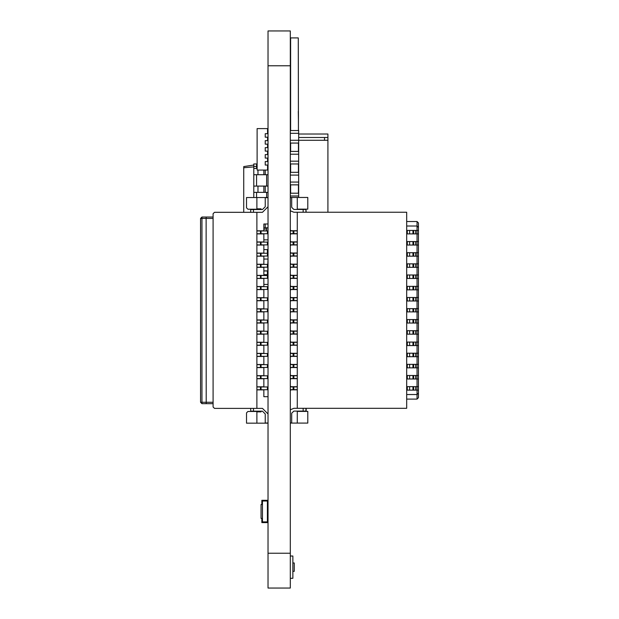 <?xml version="1.0" encoding="UTF-8"?>
<svg xmlns="http://www.w3.org/2000/svg" width="619" height="619" viewBox="0 0 619 619"><rect width="100%" height="100%" fill="white"/><g stroke="black" fill="none" stroke-linecap="round" stroke-linejoin="round"><path stroke-width="0.93" d="M268.066 553.239L268.066 588.05L290.35 588.05L290.35 553.239L268.066 553.239L268.066 30.95L290.35 30.95L290.35 553.239M263.887 270.859L268.066 270.859M267.787 264.375L268.066 259.021M267.54 166.054L268.066 166.054M290.35 312.51L291.046 311.814L297.313 311.814L290.35 311.674M290.35 320.031L297.313 320.031L297.313 308.889L290.35 308.889M290.35 197.608L291.742 197.608L291.742 207.357L293.832 209.446L305.948 209.446L305.948 212.232L293.832 212.232L290.35 210.769M290.35 422.955L291.742 422.955L291.742 413.206L293.832 411.117L305.948 411.117L305.948 408.331L406.644 408.331L406.644 212.232L305.948 212.232L305.948 209.446L306.188 212.232M290.35 230.895L297.313 230.895L297.313 278.248L290.35 278.248M290.35 275.463L297.313 275.463M297.313 267.106L290.35 267.106M290.35 242.037L297.313 242.037M297.313 233.68L290.35 233.68M297.313 244.822L290.35 244.822M290.35 253.179L297.313 253.179M297.313 255.964L290.35 255.964M290.35 264.321L297.313 264.321M290.35 289.39L297.313 289.39L297.313 278.248M290.35 300.532L297.313 300.532L297.313 289.39M290.35 331.173L297.313 331.173L297.313 342.315L290.35 342.315M297.313 320.031L297.313 322.816L290.35 322.816M297.313 297.747L290.35 297.747M297.313 286.605L290.35 286.605M290.35 389.668L297.313 389.668L297.313 342.315M290.35 367.384L297.313 367.384M297.313 375.741L290.35 375.741M290.35 378.526L297.313 378.526M297.313 364.599L290.35 364.599M290.35 356.242L297.313 356.242M297.313 353.457L290.35 353.457M290.35 345.1L297.313 345.1M297.313 333.958L290.35 333.958M297.313 386.883L290.35 386.883M306.188 408.331L306.188 411.117L305.948 408.331L293.832 408.331L290.35 409.793M290.35 140.289L298.706 140.289L298.706 133.325L290.35 133.325M298.288 42.796L298.428 130.539M298.428 121.533L298.288 111.405M298.706 197.469L298.706 193.213L290.35 193.213M290.35 184.857L298.706 184.857L298.706 172.322L290.35 172.322M290.35 163.965L298.706 163.965L298.706 151.431L290.35 151.431M298.428 114.662L298.428 121.626M327.954 212.232L327.954 137.503L324.472 137.503L324.472 140.289M268.066 253.233L267.369 253.233L267.369 249.619M268.066 274.697L263.887 274.681L267.369 274.697L267.369 270.975M257.094 168.422L253.79 168.422L253.79 197.523M268.066 227.753L263.887 227.753M268.066 174.69L253.79 174.69M268.066 186.11L253.79 186.11M268.066 192.377L253.79 192.377M253.442 209.501L250.656 209.501L250.656 212.286L253.442 212.286L253.442 209.501L262.495 209.501L265.28 206.715L265.28 197.662L268.066 197.662M261.102 209.501L261.102 208.804L256.924 208.804M256.924 408.385L256.924 378.58L268.066 378.58M268.066 230.949L256.924 230.949L256.924 212.286M256.924 378.58L256.924 233.734L268.066 233.734M213.052 403.65L201.91 403.65L206.228 403.65L206.088 218.414L201.91 218.414L201.91 217.021L200.517 218.414L201.91 217.021L200.517 218.414L200.517 402.257L201.91 402.257L201.91 218.414L200.517 218.414L201.91 217.021L213.052 217.021L201.91 217.021M201.91 403.65L200.517 402.257L201.91 403.65L200.517 402.257L201.91 403.65L201.91 402.257L213.052 402.257M250.656 408.385L250.656 411.171L253.442 411.171L253.442 408.385L214.445 408.385L213.052 406.993L213.052 213.679L214.445 212.286L250.656 212.286M256.924 411.867L261.102 411.867L261.102 411.171M256.924 389.722L268.066 389.722M268.066 386.937L256.924 386.937M268.066 375.795L256.924 375.795M256.924 367.438L268.066 367.438M268.066 364.653L256.924 364.653M256.924 356.296L268.066 356.296M268.066 353.511L256.924 353.511M256.924 345.154L268.066 345.154M268.066 342.369L256.924 342.369M256.924 334.012L268.066 334.012M268.066 331.227L256.924 331.227M256.924 322.87L268.066 322.87M268.066 320.085L256.924 320.085M256.924 311.728L268.066 311.728M268.066 308.943L256.924 308.943M256.924 300.586L268.066 300.586M268.066 297.801L256.924 297.801M256.924 289.444L268.066 289.444M268.066 286.659L256.924 286.659M256.924 278.302L261.102 278.442M261.102 275.378L261.102 278.302L268.066 278.302M268.066 275.517L256.924 275.517M256.924 267.16L261.102 267.3M261.102 264.236L261.102 267.16L268.066 267.16M268.066 264.375L256.924 264.375M256.924 256.018L261.102 256.158M261.102 253.094L261.102 256.018L268.066 256.018M267.369 256.018L267.369 253.233L256.924 253.233M256.924 244.876L261.102 245.016M261.102 241.952L261.102 244.876L268.066 244.876M268.066 242.091L256.924 242.091M267.787 259.021L263.887 259.021M290.35 308.053L291.046 308.749L297.313 308.889L297.313 300.532M297.313 212.232L297.313 230.895M297.313 408.331L297.313 389.668M297.313 322.816L297.313 331.173M293.832 311.674L293.832 308.889M406.644 286.396L417.09 286.396L417.09 289.878L418.483 289.878L418.483 297.538L417.09 297.538L417.09 301.02L418.483 301.02L418.483 308.68L406.644 308.68M406.644 297.538L417.09 297.538L417.09 289.878L406.644 289.878M290.976 286.396L290.35 286.396M418.483 289.878L418.483 286.396L417.09 286.396L417.09 274.975L406.644 274.975M290.976 308.68L290.35 308.68M413.608 311.883L413.608 308.68M418.483 308.68L418.483 311.883L417.09 311.883L417.09 301.02L406.644 301.02M290.976 297.538L290.35 297.538M418.483 297.538L418.483 301.02M418.483 286.396L418.483 222.886L417.09 221.494L417.09 226.02L418.483 227.413M418.483 393.15L418.483 397.677L417.09 399.069L417.09 394.543L418.483 393.15L418.483 386.674L417.09 386.674L417.09 390.156L406.644 390.156M418.483 334.167L417.09 334.167L417.09 330.685L418.483 330.685L418.483 386.674M418.483 330.685L418.483 311.883M415.697 311.883L415.697 308.68M290.976 311.883L290.35 311.883M406.644 311.883L417.09 311.883L417.09 319.543L406.644 319.543M297.313 197.469L297.313 209.168L307.759 209.168L307.759 197.469L290.35 197.469M290.35 230.059L291.046 230.755L297.313 230.755M418.483 233.889L417.09 233.889L417.09 230.407L406.644 230.407M406.644 226.02L417.09 226.02L417.09 230.407L418.483 230.407M290.976 233.889L290.35 233.889M406.644 233.889L417.09 233.889L417.09 241.549L406.644 241.549M413.608 230.407L413.608 233.889M415.697 230.407L415.697 233.889M297.313 233.82L291.046 233.82L290.35 234.516M418.483 267.315L417.09 267.315L417.09 274.975L418.483 274.975M290.976 278.457L290.35 278.457M418.483 278.457L406.644 278.457M413.608 274.975L413.608 278.457M415.697 274.975L415.697 278.457M297.313 278.388L291.046 278.388L290.35 279.084M290.35 274.627L291.046 275.323L297.313 275.323M290.976 267.315L290.35 267.315M406.644 267.315L417.09 267.315L417.09 263.833L406.644 263.833M418.483 256.173L417.09 256.173L417.09 263.833L418.483 263.833M290.976 256.173L290.35 256.173M406.644 256.173L417.09 256.173L417.09 252.691L406.644 252.691M418.483 245.031L417.09 245.031L417.09 252.691L418.483 252.691M290.976 245.031L290.35 245.031M406.644 245.031L417.09 245.031L417.09 241.549L418.483 241.549M413.608 241.549L413.608 245.031M415.697 241.549L415.697 245.031M297.313 244.962L291.046 244.962L290.35 245.658M290.35 241.201L291.046 241.897L297.313 241.897M293.832 233.68L293.832 230.895M297.313 256.104L291.046 256.104L290.35 256.8M290.35 252.343L291.046 253.039L297.313 253.039M290.35 263.485L291.046 264.181L297.313 264.181M297.313 267.246L291.046 267.246L290.35 267.942M293.832 267.106L293.832 264.321M293.832 255.964L293.832 253.179M413.608 252.691L413.608 256.173M415.697 252.691L415.697 256.173M293.832 244.822L293.832 242.037M406.644 221.494L417.09 221.494M413.608 263.833L413.608 267.315M415.697 263.833L415.697 267.315M293.832 278.248L293.832 275.463M297.313 286.465L291.046 286.465L290.35 285.769M290.35 290.226L291.046 289.53L297.313 289.53M290.35 301.368L291.046 300.672L297.313 300.672M418.483 323.025L417.09 323.025L417.09 330.685L406.644 330.685M290.976 334.167L290.35 334.167M406.644 334.167L417.09 334.167L417.09 386.674L406.644 386.674M413.608 330.685L413.608 334.167M415.697 330.685L415.697 334.167M297.313 334.098L291.046 334.098L290.35 334.794M290.35 330.337L291.046 331.033L297.313 331.033M290.976 323.025L290.35 323.025M406.644 323.025L417.09 323.025L417.09 319.543L418.483 319.543M413.608 319.543L413.608 323.025M415.697 319.543L415.697 323.025M290.35 319.195L291.046 319.891L297.313 319.891M297.313 322.956L291.046 322.956L290.35 323.652M293.832 322.816L293.832 320.031M297.313 297.607L291.046 297.607L290.35 296.911M293.832 297.747L293.832 300.532M293.832 286.605L293.832 289.39M418.483 379.014L406.644 379.014M406.644 375.532L418.483 375.532M418.483 367.872L406.644 367.872M406.644 364.39L418.483 364.39M418.483 356.73L406.644 356.73M406.644 353.248L418.483 353.248M418.483 345.588L406.644 345.588M406.644 394.543L417.09 394.543L417.09 390.156L418.483 390.156M406.644 342.106L418.483 342.106M290.976 386.674L290.35 386.674M290.976 342.106L290.35 342.106M290.976 353.248L290.35 353.248M413.608 356.73L413.608 353.248M415.697 356.73L415.697 353.248M290.35 390.504L291.046 389.808L297.313 389.808M290.976 375.532L290.35 375.532M290.976 364.39L290.35 364.39M413.608 367.872L413.608 364.39M415.697 367.872L415.697 364.39M290.35 368.22L291.046 367.524L297.313 367.524M293.832 375.741L293.832 378.526M297.313 386.743L291.046 386.743L290.35 386.047M290.35 379.362L291.046 378.666L297.313 378.666M297.313 375.601L291.046 375.601L290.35 374.905M297.313 364.459L291.046 364.459L290.35 363.763M290.35 357.078L291.046 356.382L297.313 356.382M297.313 353.317L291.046 353.317L290.35 352.621M290.35 345.936L291.046 345.24L297.313 345.24M297.313 342.175L291.046 342.175L290.35 341.479M293.832 333.958L293.832 331.173M293.832 342.315L293.832 345.1M413.608 345.588L413.608 342.106M415.697 345.588L415.697 342.106M293.832 353.457L293.832 356.242M293.832 364.599L293.832 367.384M293.832 386.883L293.832 389.668M297.313 423.094L297.313 411.395L307.759 411.395L307.759 423.094L290.35 423.094M413.608 379.014L413.608 375.532M415.697 379.014L415.697 375.532M413.608 390.156L413.608 386.674M415.697 390.156L415.697 386.674M406.644 399.069L417.09 399.069M413.608 301.02L413.608 297.538M415.697 301.02L415.697 297.538M413.608 289.878L413.608 286.396M415.697 289.878L415.697 286.396M327.954 140.289L298.706 140.289L298.706 151.431M290.35 143.074L298.706 143.074M290.35 130.539L298.706 130.539L298.706 133.325M298.428 143.074L298.428 151.431M298.428 163.965L298.428 172.322M298.428 184.857L298.428 193.213M290.628 143.074L290.628 151.431M298.428 122.879L298.288 37.921L290.628 37.921L290.628 130.539M290.628 184.857L290.628 193.213M290.628 163.965L290.628 172.322M298.428 129.843L298.706 130.539M298.706 163.965L298.706 172.322M298.706 184.857L298.706 193.213M290.35 195.999L298.706 195.999M290.35 182.071L298.706 182.071M290.35 175.107L298.706 175.107M290.35 161.18L298.706 161.18M290.35 154.216L298.706 154.216M298.706 134.021L327.954 134.021L327.954 137.503M298.706 137.503L324.472 137.503M268.066 147.601L265.28 147.601L265.28 151.082L268.066 151.082M267.54 133.673L267.54 128.628L257.094 128.628L257.094 170.063L267.54 170.063L267.54 165.01M267.54 161.528L267.54 158.046M267.54 154.564L267.54 151.082M267.54 147.601L267.54 144.119M267.54 140.637L267.54 137.155M268.066 165.01L265.28 165.01L265.28 161.528L268.066 161.528M268.066 158.046L265.28 158.046L265.28 154.564L268.066 154.564M268.066 144.119L265.28 144.119L265.28 140.637L268.066 140.637M268.066 137.155L265.28 137.155L265.28 133.673L268.066 133.673M267.888 166.054L267.888 165.01M267.888 161.528L267.888 158.046M267.888 154.564L267.888 151.082M267.888 147.601L267.888 144.119M267.888 140.637L267.888 137.155M267.888 133.673L267.54 132.628M262.495 518.42L262.495 504.493L261.102 504.493L261.102 518.42L262.495 518.42M267.369 521.902L267.369 501.011L262.495 501.011L262.495 521.902L267.369 521.902M261.798 504.493L261.798 501.011L268.066 501.011M268.066 521.902L261.798 521.902L261.798 518.42M261.798 501.011L261.798 500.314L268.066 500.314M268.066 504.493L267.369 504.493M268.066 522.598L261.798 522.598L261.798 521.902M267.369 518.42L268.066 518.42M267.369 249.635L263.887 249.635M263.887 249.619L268.066 249.619M263.887 239.87L268.066 239.87M263.887 270.975L268.066 270.975M263.887 284.438L268.066 284.438M266.673 174.69L266.673 186.11M266.673 192.377L266.673 197.523M266.673 227.753L266.673 230.616L264.576 230.949M257.094 164.05L256.576 163.965L256.576 168.422M257.094 166.449L253.79 166.403L253.79 168.422M266.673 228.976L263.887 229.2M256.576 192.377L256.576 197.523M256.576 174.69L256.576 186.11M253.79 165.01L243.693 166.612L243.693 212.286M256.576 163.965L253.79 163.965L253.79 166.403M253.79 166.929L243.693 167.726M268.066 168.422L267.54 168.422M265.28 170.063L265.28 174.69M265.28 223.985L265.28 227.753M265.28 186.11L265.28 192.377M256.924 230.81L263.887 230.81L263.887 223.985L268.066 223.985M268.066 197.523L256.924 197.523L256.924 209.222L247.871 209.222L246.478 207.829L246.478 197.523L256.924 197.523M268.066 206.715L262.495 212.286L253.442 212.286M256.924 233.734L256.924 230.949M260.406 233.734L260.406 230.949M213.052 218.414L206.088 218.414L206.228 217.021L213.052 217.021L206.228 217.021M253.442 408.385L262.495 408.385L268.066 413.956M268.066 396.686L263.887 396.686L263.887 389.862L256.924 389.862M268.066 423.148L246.478 423.148L246.478 412.842L247.871 411.449L256.924 411.449L256.924 423.148M268.066 423.009L265.28 423.009L265.28 413.956L262.495 411.171L253.442 411.171M256.924 386.798L263.887 386.798L263.887 378.72L256.924 378.72M256.924 375.656L263.887 375.656L263.887 367.578L256.924 367.578M256.924 364.514L263.887 364.514L263.887 356.436L256.924 356.436M256.924 353.372L263.887 353.372L263.887 345.294L256.924 345.294M256.924 342.23L263.887 342.23L263.887 334.152L256.924 334.152M256.924 331.088L263.887 331.088L263.887 323.01L256.924 323.01M256.924 319.946L263.887 319.946L263.887 311.868L256.924 311.868M256.924 308.804L263.887 308.804L263.887 300.726L256.924 300.726M256.924 297.662L263.887 297.662L263.887 289.584L256.924 289.584M256.924 286.52L263.887 286.52L263.887 278.442L256.924 278.442M256.924 275.378L263.887 275.378L263.887 267.3L256.924 267.3M256.924 264.236L263.887 264.236L263.887 256.158L256.924 256.158M256.924 253.094L263.887 253.094L263.887 245.016L256.924 245.016M256.924 241.952L263.887 241.952L263.887 233.874L256.924 233.874M260.406 244.876L260.406 242.091M260.406 256.018L260.406 253.233M260.406 267.16L260.406 264.375M260.406 278.302L260.406 275.517M260.406 289.444L260.406 286.659M260.406 300.586L260.406 297.801M260.406 311.728L260.406 308.943M260.406 322.87L260.406 320.085M260.406 334.012L260.406 331.227M260.406 345.154L260.406 342.369M260.406 356.296L260.406 353.511M260.406 367.438L260.406 364.653M260.406 378.58L260.406 375.795M260.406 389.722L260.406 386.937M292.857 562.988L294.249 562.988L294.249 571.345L292.857 571.345M290.35 556.024L292.857 556.024L292.857 578.308L290.35 578.308M290.35 65.761L268.066 65.761M267.787 270.859L267.787 267.16M293.135 311.674L293.135 308.889M412.966 311.883L412.966 308.68M409.639 311.883L409.639 308.68M407.325 311.883L407.325 308.68M412.966 230.407L412.966 233.889M409.639 230.407L409.639 233.889M407.325 230.407L407.325 233.889M412.966 274.975L412.966 278.457M409.639 274.975L409.639 278.457M407.325 274.975L407.325 278.457M412.966 241.549L412.966 245.031M409.639 241.549L409.639 245.031M407.325 241.549L407.325 245.031M293.135 230.895L293.135 233.68M293.135 264.321L293.135 267.106M293.135 253.179L293.135 255.964M412.966 252.691L412.966 256.173M409.639 252.691L409.639 256.173M407.325 252.691L407.325 256.173M293.135 242.037L293.135 244.822M412.966 263.833L412.966 267.315M409.639 263.833L409.639 267.315M407.325 263.833L407.325 267.315M293.135 275.463L293.135 278.248M412.966 330.685L412.966 334.167M409.639 330.685L409.639 334.167M407.325 330.685L407.325 334.167M412.966 319.543L412.966 323.025M409.639 319.543L409.639 323.025M407.325 319.543L407.325 323.025M293.135 320.031L293.135 322.816M293.135 300.532L293.135 297.747M293.135 289.39L293.135 286.605M412.966 356.73L412.966 353.248M409.639 356.73L409.639 353.248M407.325 356.73L407.325 353.248M412.966 367.872L412.966 364.39M409.639 367.872L409.639 364.39M407.325 367.872L407.325 364.39M293.135 378.526L293.135 375.741M293.135 331.173L293.135 333.958M293.135 345.1L293.135 342.315M412.966 345.588L412.966 342.106M409.639 345.588L409.639 342.106M407.325 345.588L407.325 342.106M293.135 356.242L293.135 353.457M293.135 367.384L293.135 364.599M293.135 389.668L293.135 386.883M303.163 411.117L303.163 408.331M412.966 379.014L412.966 375.532M409.639 379.014L409.639 375.532M407.325 379.014L407.325 375.532M412.966 390.156L412.966 386.674M409.639 390.156L409.639 386.674M407.325 390.156L407.325 386.674M412.966 301.02L412.966 297.538M409.639 301.02L409.639 297.538M407.325 301.02L407.325 297.538M412.966 289.878L412.966 286.396M409.639 289.878L409.639 286.396M407.325 289.878L407.325 286.396M303.163 209.446L303.163 212.232M257.968 170.063L257.968 174.69M263.887 170.063L263.887 174.69M257.968 186.11L257.968 192.377M263.887 186.11L263.887 192.377M261.102 233.734L261.102 230.949M267.369 233.734L267.369 230.949M267.369 244.876L267.369 242.091M267.369 267.16L267.369 264.375M267.369 278.302L267.369 275.517M267.369 289.444L267.369 286.659M261.102 289.444L261.102 286.659M267.369 300.586L267.369 297.801M261.102 300.586L261.102 297.801M267.369 311.728L267.369 308.943M261.102 311.728L261.102 308.943M267.369 322.87L267.369 320.085M261.102 322.87L261.102 320.085M267.369 334.012L267.369 331.227M261.102 334.012L261.102 331.227M267.369 345.154L267.369 342.369M261.102 345.154L261.102 342.369M267.369 356.296L267.369 353.511M261.102 356.296L261.102 353.511M267.369 367.438L267.369 364.653M261.102 367.438L261.102 364.653M267.369 378.58L267.369 375.795M261.102 378.58L261.102 375.795M267.369 389.722L267.369 386.937M261.102 389.722L261.102 386.937"/></g></svg>
